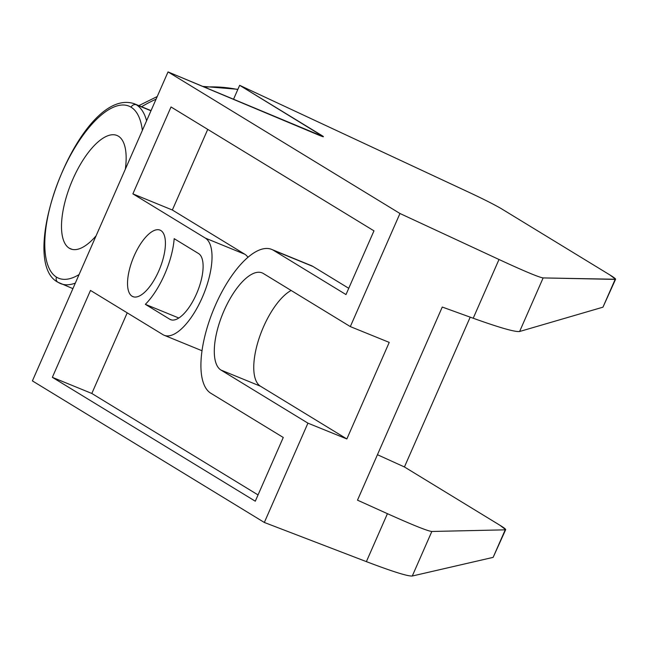 <?xml version="1.0" encoding="UTF-8"?>
<svg xmlns="http://www.w3.org/2000/svg" width="648" height="648" viewBox="0 0 648 648"><rect width="100%" height="100%" fill="white"/><g stroke="black" fill="none" stroke-linecap="round" stroke-linejoin="round"><path stroke-width="0.97" d="M442.268 307.047L357.494 500.159L387.423 513.678C412.954 525.147 427.761 531.085 431.835 531.473L505.221 529.837C506.574 529.772 504.816 528.258 499.956 525.277L404.433 466.965L377.444 454.718L404.433 466.965L499.956 525.277L505.659 529.675L493.136 557.369L412.282 576.015C407.867 576.388 392.567 571.593 366.379 561.63L264.335 522.466L307.93 423.152L346.85 438.955L389.229 342.395L350.317 326.6L399.962 213.492L499 259.492L473.21 318.241L442.268 307.047L357.494 500.159L387.423 513.678L366.379 561.63L264.335 522.466L307.93 423.152L220.96 370.057L260.431 386.2L346.85 438.955L389.229 342.395L350.317 326.6L399.962 213.492L168.035 71.92L32.4 380.894L264.335 522.466L32.4 380.894L168.035 71.92L399.962 213.492L499 259.492C524.41 271.245 539.12 277.385 543.137 277.919L615.584 279.256L609.857 274.922L501.285 208.648L609.857 274.922C614.717 277.903 616.483 279.393 615.155 279.393L602.956 307.176L519.615 331.501C515.095 332.124 499.624 327.71 473.21 318.241L442.268 307.047M603.401 306.172L615.155 279.393L543.137 277.919L519.615 331.501L543.137 277.919C539.12 277.385 524.41 271.245 499 259.492L473.21 318.241C499.624 327.71 515.095 332.124 519.615 331.501L602.956 307.176L615.584 279.256M291.13 290.466A52.812 21.003 -67.8 0 0 258.698 339.536A52.812 21.003 -67.8 0 0 260.431 386.2L346.85 438.955L307.93 423.152L220.96 370.057A52.812 21.003 112.2 0 1 224.03 310.724A52.812 21.003 112.2 0 1 263.339 273.505L350.317 326.6L263.339 273.505A52.812 21.003 -67.8 0 0 262.14 272.897A52.812 21.003 -67.8 0 0 223.358 312.271A52.812 21.003 -67.8 0 0 220.96 370.057L260.431 386.2A52.812 21.003 112.2 0 1 258.698 339.536A52.812 21.003 112.2 0 1 291.13 290.466M132.062 296.209A35.915 14.28 112.2 0 1 134.152 255.863A35.915 14.28 112.2 0 1 160.89 230.558A35.915 14.28 112.2 0 1 158.801 270.904A35.915 14.28 112.2 0 1 132.062 296.209L133.755 296.906L132.062 296.209A35.915 14.28 -67.8 0 0 132.881 296.622A35.915 14.28 -67.8 0 0 159.254 269.851A35.915 14.28 -67.8 0 0 160.89 230.558A35.915 14.28 -67.8 0 0 160.072 230.137A35.915 14.28 -67.8 0 0 133.699 256.916A35.915 14.28 -67.8 0 0 132.062 296.209M345.992 294.573L273.513 250.331A78.165 31.08 -67.8 0 0 215.33 305.411A78.165 31.08 -67.8 0 0 210.786 393.231L283.265 437.473L255.288 501.204L52.35 377.322L90.493 290.426L162.972 334.668A52.812 21.003 -67.8 0 0 202.281 297.448A52.812 21.003 -67.8 0 0 205.359 238.116L132.881 193.865L171.023 106.969L373.969 230.85L345.992 294.573L273.513 250.331L312.984 266.474L348.746 288.303L312.984 266.474L273.513 250.331A78.165 31.08 -67.8 0 0 271.731 249.431A78.165 31.08 -67.8 0 0 214.342 307.711A78.165 31.08 -67.8 0 0 210.786 393.231L283.265 437.473L255.288 501.204L52.35 377.322L91.822 393.466L258.042 494.926L91.822 393.466L52.35 377.322L90.493 290.426L162.972 334.668A52.812 21.003 -67.8 0 0 164.179 335.275A52.812 21.003 -67.8 0 0 202.954 295.901A52.812 21.003 -67.8 0 0 205.359 238.116L244.831 254.251A52.812 21.003 112.2 0 1 247.965 257.345A52.812 21.003 112.2 0 0 244.831 254.251L205.359 238.116L132.881 193.865L172.352 210.009L244.831 254.251L172.352 210.009L132.881 193.865L171.023 106.969L373.969 230.85L345.992 294.573M174.174 238.666L198.58 253.562A35.915 14.28 112.2 0 1 196.49 293.909A35.915 14.28 112.2 0 1 169.752 319.221L145.355 304.325A52.812 21.003 -67.8 0 0 174.174 238.666L198.58 253.562A35.915 14.28 -67.8 0 1 196.943 292.856A35.915 14.28 -67.8 0 1 170.57 319.634A35.915 14.28 -67.8 0 1 169.752 319.221L145.355 304.325L178.816 318.006L145.355 304.325A52.812 21.003 -67.8 0 0 174.174 238.666M493.533 556.454L505.659 529.675M470.197 317.156L404.433 466.965L470.197 317.156M412.282 576.015L431.835 531.473L505.221 529.837L493.136 557.369L412.282 576.015C407.867 576.388 392.567 571.593 366.379 561.63L387.423 513.678C412.954 525.147 427.761 531.085 431.835 531.473L412.282 576.015M501.285 208.648C494.732 204.833 484.809 199.787 471.509 193.501L239.647 85.317L321.7 135.408C324.664 137.246 323.733 137.174 318.921 135.181L168.035 71.92L323.417 136.704L239.647 85.317L471.509 193.501C484.809 199.787 494.732 204.833 501.285 208.648M141.58 106.734A143.832 131.698 -58.6 0 1 156.063 99.176A143.832 131.698 121.4 0 0 141.58 106.734M204.298 87.124A143.832 131.698 -58.6 0 1 237.8 89.529A143.832 131.698 121.4 0 0 204.298 87.124M233.483 99.363L239.647 85.317L233.483 99.363M321.368 136.161L321.7 135.408L321.368 136.161M72.122 249.375L69.239 248.192A61.268 24.365 -67.8 0 0 70.632 248.897A61.268 24.365 -67.8 0 0 96.074 235.84A61.268 24.365 112.2 0 1 69.239 248.192L72.122 249.375M125.339 169.16A61.268 24.365 -67.8 0 0 118.406 136.193A61.268 24.365 -67.8 0 0 117.004 135.481A61.268 24.365 -67.8 0 0 72.025 181.165A61.268 24.365 -67.8 0 0 69.239 248.192A61.268 24.365 112.2 0 1 72.803 179.358A61.268 24.365 112.2 0 1 118.406 136.193A61.268 24.365 112.2 0 1 125.339 169.16M56.522 277.158A92.956 36.96 -67.8 0 0 79.072 274.574A92.956 36.96 -67.8 0 1 56.522 277.158A4.228 3.872 121.4 0 0 57.907 282.236A4.228 3.872 -58.6 0 1 56.522 277.158A92.956 36.96 -67.8 0 1 61.933 172.724A92.956 36.96 -67.8 0 1 131.115 107.22A4.228 3.872 -58.6 0 1 136.404 104.83A97.184 38.645 112.2 0 1 146.586 120.771A97.184 38.645 -67.8 0 0 136.404 104.83A4.228 3.872 121.4 0 0 131.115 107.22A92.956 36.96 -67.8 0 0 61.933 172.724A92.956 36.96 -67.8 0 0 56.522 277.158M142.349 130.426A92.956 36.96 -67.8 0 0 131.115 107.22A92.956 36.96 -67.8 0 1 142.349 130.426M75.33 283.095A97.184 38.645 112.2 0 1 60.629 283.613A97.184 38.645 112.2 0 1 58.417 282.488A4.228 3.872 -58.6 0 1 57.907 282.236A4.228 3.872 121.4 0 0 58.417 282.488A97.184 38.645 -67.8 0 0 60.629 283.613A97.184 38.645 -67.8 0 0 75.33 283.095M72.9 288.627L57.907 282.236C14.669 259.937 80.717 85.698 134.193 103.712A97.184 38.645 112.2 0 1 136.404 104.83A97.184 38.645 -67.8 0 0 134.193 103.712L151.049 110.606M150.968 110.784L136.404 104.83L150.968 110.784M271.731 249.431L311.202 265.575A78.165 31.08 112.2 0 1 312.984 266.474A78.165 31.08 112.2 0 0 309.307 264.967M127.211 312.838L91.822 393.466L127.211 312.838M207.741 129.381L172.352 210.009L207.741 129.381M171.445 319.91L169.752 319.221L171.445 319.91M138.858 105.616L157.221 96.544M202.484 86.362L237.897 89.311M164.179 335.275L201.99 350.738"/></g></svg>
